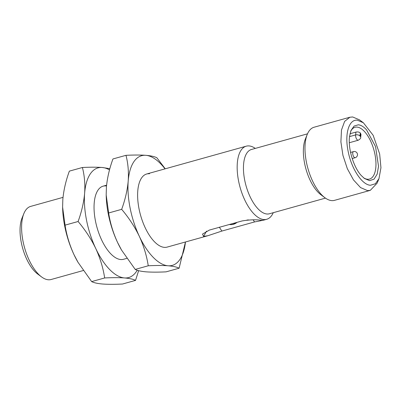<?xml version="1.0" encoding="UTF-8"?>
<svg xmlns="http://www.w3.org/2000/svg" width="401" height="401" viewBox="0 0 401 401"><rect width="100%" height="100%" fill="white"/><g stroke="black" fill="none" stroke-linecap="round" stroke-linejoin="round"><path stroke-width="0.6" d="M358.293 124.796L354.068 126.079L350.995 130.475L349.527 136.556C347.898 148.515 353.517 167.187 361.246 175.513L364.394 178.45L369.597 180.645L374.048 179.147L377.161 174.154L378.524 166.33L375.531 146.55L366.604 129.929C363.747 126.756 360.98 125.042 358.293 124.796M363.552 177.778A26.887 12.05 74.4 0 0 367.547 179.257A26.887 12.05 74.4 0 0 369.522 179.072A26.887 12.05 74.4 0 0 375.737 168.275A26.887 12.05 74.4 0 0 364.795 131.889A26.887 12.05 74.4 0 0 357.03 127.097A26.887 12.05 74.4 0 0 355.055 127.277A26.887 12.05 74.4 0 0 350.624 131.468M213.763 228.856L209.929 229.928M63.022 197.362L30.687 206.39A37.96 17.012 74.4 0 0 23.849 213.613A37.96 17.012 74.4 0 0 23.078 241.547A37.96 17.012 74.4 0 0 41.519 276.88A37.96 17.012 74.4 0 0 48.326 279.773A37.96 17.012 74.4 0 0 51.112 279.512L83.233 270.54M23.849 213.613L22.025 218.104A33.534 15.027 74.4 0 0 21.343 242.775A33.534 15.027 74.4 0 0 37.634 273.988L41.519 276.88M273.256 212.7A37.96 17.012 -105.6 0 1 266.68 219.297A37.96 17.012 -105.6 0 1 263.893 219.558A37.96 17.012 -105.6 0 1 239.307 184.33A37.96 17.012 -105.6 0 1 246.254 146.175A37.96 17.012 -105.6 0 1 249.046 145.919A37.96 17.012 -105.6 0 1 255.297 148.41M325.457 198.119L269.397 213.778A33.373 14.957 -105.6 0 1 266.946 214.004A33.373 14.957 -105.6 0 1 244.745 180.4A33.373 14.957 -105.6 0 1 251.437 149.488L307.497 133.829M378.975 178.635L375.396 183.758L370.469 185.247C362.148 185.031 351.456 168.846 348.168 151.483C344.449 134.089 348.85 119.092 357.356 120.2L363.366 122.756L373.146 135.272L379.657 153.964L380.95 167.738L378.975 178.635L377.151 183.127L370.313 190.345L334.499 200.355A37.96 17.012 -105.6 0 1 331.707 200.61A37.96 17.012 -105.6 0 1 324.905 197.723L320.88 194.726A33.373 14.957 -105.6 0 1 304.665 163.663A33.373 14.957 -105.6 0 1 305.346 139.102L307.231 134.455A37.96 17.012 -105.6 0 1 314.073 127.232L349.888 117.227M324.905 197.723A37.96 17.012 -105.6 0 1 306.459 162.39A37.96 17.012 -105.6 0 1 307.231 134.455M370.313 190.345L367.522 190.605L360.529 187.573L353.476 179.909L347.331 168.666L342.94 155.382L340.895 141.879L341.487 130.009L344.624 121.403L349.888 117.232L352.674 116.972L359.481 119.859L363.366 122.756M349.522 136.621L355.617 134.916C357.366 134.561 358.8 134.901 359.923 135.934L360.238 136.29A3.163 1.91 6.7 0 1 360.659 137.418L361.005 134.475L360.278 132.926C359.146 132.004 357.707 131.723 355.953 132.089L349.998 133.754M261.262 220.289C263.998 220.074 261.763 220.62 254.555 221.933L221.868 231.066L207.838 235.733L203.608 236.395L202.505 234.094L209.377 230.079L242.059 220.951C249.798 219.678 256.199 219.457 261.262 220.289L262.61 220.435L266.68 219.297M235.843 222.69A9.173 8.09 94.5 0 1 230.269 224.605A9.173 9.173 0 0 0 237.036 222.355M248.575 219.923L246.921 220.059M109.854 168.686L102.21 167.488C96.836 167.107 90.23 167.107 82.395 167.493L69.363 171.132C65.859 180.721 63.684 190.129 62.837 199.362L62.606 207.162L65.062 225.146C66.591 235.131 69.563 244.946 73.969 254.595L77.989 262.269L91.639 281.592C93.864 282.77 97.553 283.582 102.696 284.028C108.069 284.414 114.676 284.409 122.511 284.023L135.543 280.384L138.631 270.66M135.543 280.384C133.312 279.206 129.623 278.389 124.48 277.943C119.107 277.562 112.501 277.567 104.666 277.953L91.639 281.592M65.062 225.146L78.095 221.507C85.228 229.923 91.117 238.926 95.759 248.505C100.17 258.154 103.137 267.968 104.666 277.953M82.395 167.493C84.496 175.513 85.238 184.109 84.626 193.277C83.774 202.51 81.598 211.918 78.095 221.507M62.606 207.137A56.942 25.524 74.4 0 0 62.616 207.578A56.942 25.524 74.4 0 0 73.969 254.595A56.942 25.524 74.4 0 0 77.804 261.953A56.942 25.524 74.4 0 0 78.03 262.344M105.784 185.934A37.96 17.012 74.4 0 0 103.067 186.174M105.924 185.899A37.96 17.012 74.4 0 0 103.132 186.154A37.96 17.012 74.4 0 0 96.185 224.309A37.96 17.012 74.4 0 0 120.771 259.537A37.96 17.012 74.4 0 0 123.558 259.277L126.806 258.369M109.513 169.914A56.942 25.524 74.4 0 0 102.21 167.488A56.942 25.524 74.4 0 0 84.626 193.277A56.942 25.524 74.4 0 0 95.759 248.505A56.942 25.524 74.4 0 0 124.48 277.943A56.942 25.524 74.4 0 0 137.217 270.234M179.117 268.209L185.462 241.983A56.942 25.524 74.4 0 1 168.059 265.773C162.686 265.392 156.079 265.392 148.245 265.778L135.212 269.422C137.443 270.6 141.127 271.412 146.27 271.858C151.648 272.239 158.25 272.239 166.084 271.853L179.117 268.209C176.886 267.031 173.202 266.219 168.059 265.773A56.942 25.524 74.4 0 1 139.337 236.334C143.748 245.983 146.716 255.798 148.245 265.778M121.673 209.337C128.806 217.753 134.696 226.75 139.337 236.334A56.942 25.524 74.4 0 1 128.2 181.107C127.353 190.34 125.177 199.748 121.673 209.337L108.641 212.976C110.17 222.956 113.137 232.77 117.548 242.42L121.568 250.099L135.212 269.422M125.974 155.322C128.074 163.342 128.816 171.939 128.2 181.107A56.942 25.524 74.4 0 1 145.789 155.312C140.41 154.931 133.809 154.936 125.974 155.322L112.942 158.961C109.438 168.55 107.262 177.959 106.41 187.192L106.185 194.991L108.641 212.976M165.252 168.801L156.846 157.753C154.616 156.575 150.931 155.758 145.789 155.312A56.942 25.524 74.4 0 1 165.032 168.866M106.185 194.966A56.942 25.524 74.4 0 0 106.195 195.402A56.942 25.524 74.4 0 0 117.548 242.42A56.942 25.524 74.4 0 0 121.383 249.783A56.942 25.524 74.4 0 0 121.608 250.169M149.362 173.763A37.96 17.012 74.4 0 0 146.641 174.004M149.498 173.723A37.96 17.012 74.4 0 0 146.711 173.984A37.96 17.012 74.4 0 0 139.759 212.134A37.96 17.012 74.4 0 0 164.35 247.362A37.96 17.012 74.4 0 0 167.137 247.101L207.838 235.733M349.316 142.731L358.293 140.22A3.479 1.559 -105.6 0 1 356.359 138.606A3.479 1.559 -105.6 0 1 355.617 134.916L355.953 132.089M359.923 135.934L360.278 132.926M360.238 136.29L360.594 133.282M352.203 158.545L355.191 157.708A3.163 1.419 -105.6 0 1 354.043 157.167A3.163 1.419 74.4 0 1 352.755 152.886A3.163 1.419 -105.6 0 1 353.487 151.613L350.569 152.43M253.166 219.833L254.55 221.933M221.868 231.066L219.307 227.156M206.515 231.111L203.608 236.395M358.293 140.22C360.263 138.957 361.05 138.019 360.659 137.418M355.191 157.708A3.163 3.163 0 0 0 356.7 152.56A3.163 3.163 0 0 0 353.487 151.613M246.254 146.175L146.711 173.984M106.596 185.187L103.132 186.154M229.387 224.49A9.173 9.173 0 0 0 230.269 224.605M62.616 207.578L62.606 207.162M77.804 261.953L77.989 262.274M106.195 195.402L106.185 194.991M121.383 249.783L121.568 250.099"/></g></svg>
